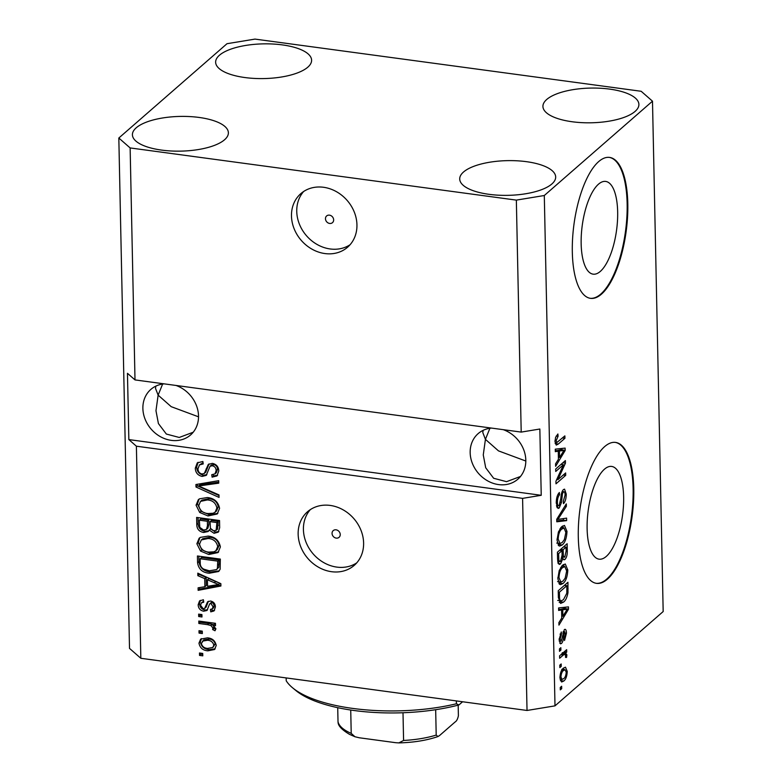 <?xml version="1.0" encoding="UTF-8"?>
<svg xmlns="http://www.w3.org/2000/svg" width="782" height="782" viewBox="0 0 782 782"><rect width="100%" height="100%" fill="white"/><g stroke="black" fill="none" stroke-linecap="round" stroke-linejoin="round"><path stroke-width="1.17" d="M333.65 219.859A4.448 3.802 -131.1 0 0 331.06 215.695A4.448 3.802 -131.1 0 0 326.632 215.949A4.448 3.802 -131.1 0 0 325.468 218.755A4.448 3.802 -131.1 0 0 328.049 222.909A4.448 3.802 -131.1 0 0 332.477 222.655A4.448 3.802 -131.1 0 0 333.65 219.859M356.944 224.845A35.552 30.42 -131.1 0 0 336.28 191.59A35.552 30.42 -131.1 0 0 300.845 193.623A35.552 30.42 -131.1 0 0 291.481 215.998A35.552 30.42 -131.1 0 0 312.145 249.243A35.552 30.42 -131.1 0 0 347.579 247.22A35.552 30.42 -131.1 0 0 356.944 224.845M303.641 191.502A35.552 30.42 -131.1 0 0 296.749 211.404A35.552 30.42 -131.1 0 0 315.684 243.622A35.552 30.42 -131.1 0 0 350.062 244.737M340.238 534.517A4.448 3.802 -131.1 0 0 337.658 530.362A4.448 3.802 -131.1 0 0 333.23 530.616A4.448 3.802 -131.1 0 0 332.057 533.412A4.448 3.802 -131.1 0 0 334.637 537.576A4.448 3.802 -131.1 0 0 339.065 537.322A4.448 3.802 -131.1 0 0 340.238 534.517M363.61 542.982A35.552 30.42 -131.1 0 0 342.936 509.737A35.552 30.42 -131.1 0 0 307.512 511.76A35.552 30.42 -131.1 0 0 298.147 534.145A35.552 30.42 -131.1 0 0 318.812 567.39A35.552 30.42 -131.1 0 0 354.246 565.357A35.552 30.42 -131.1 0 0 363.61 542.982M310.298 509.649A35.552 30.42 -131.1 0 0 303.416 529.551A35.552 30.42 -131.1 0 0 322.35 561.769A35.552 30.42 -131.1 0 0 356.719 562.884M598.494 184.181A46.793 17.321 97.7 0 0 581.339 234.727A46.793 17.321 97.7 0 0 593.137 274.159A46.793 17.321 97.7 0 0 600.322 271.403A46.793 17.321 97.7 0 0 617.477 220.856A46.793 17.321 97.7 0 0 605.669 181.424A46.793 17.321 97.7 0 0 598.494 184.181M604.466 469.19A46.793 17.321 97.7 0 0 587.302 519.737A46.793 17.321 97.7 0 0 599.11 559.169A46.793 17.321 97.7 0 0 606.285 556.413A46.793 17.321 97.7 0 0 623.449 505.866A46.793 17.321 97.7 0 0 611.641 466.434A46.793 17.321 97.7 0 0 604.466 469.19M604.642 446.61A71.103 26.324 97.7 0 0 578.572 523.432A71.103 26.324 97.7 0 0 596.51 583.352A71.103 26.324 97.7 0 0 607.418 579.169A71.103 26.324 97.7 0 0 633.488 502.347A71.103 26.324 97.7 0 0 615.551 442.417A71.103 26.324 97.7 0 0 604.642 446.61M596.187 583.304A71.103 26.324 97.7 0 0 606.764 579.081A71.103 26.324 97.7 0 0 632.814 502.699A71.103 26.324 97.7 0 0 615.219 442.377M598.67 161.6A71.103 26.324 97.7 0 0 572.6 238.422A71.103 26.324 97.7 0 0 590.537 298.353A71.103 26.324 97.7 0 0 601.446 294.159A71.103 26.324 97.7 0 0 627.526 217.337A71.103 26.324 97.7 0 0 609.579 157.417A71.103 26.324 97.7 0 0 598.67 161.6M590.214 298.304A71.103 26.324 97.7 0 0 600.791 294.071A71.103 26.324 97.7 0 0 626.841 217.689A71.103 26.324 97.7 0 0 609.256 157.377M491.555 428.086A30.224 25.855 -131.1 0 0 478.125 433.639A30.224 25.855 -131.1 0 0 470.168 452.661A30.224 25.855 -131.1 0 0 487.733 480.92A30.224 25.855 -131.1 0 0 517.85 479.19A30.224 25.855 -131.1 0 0 525.807 460.168A30.224 25.855 -131.1 0 0 503.266 429.67M483.12 430.344L482.797 432.554L485.427 439.357L489.913 428.272M164.259 383.864A30.224 25.855 -131.1 0 0 150.838 389.416A30.224 25.855 -131.1 0 0 142.881 408.439A30.224 25.855 -131.1 0 0 160.447 436.698A30.224 25.855 -131.1 0 0 190.554 434.978A30.224 25.855 -131.1 0 0 198.52 415.956A30.224 25.855 -131.1 0 0 175.979 385.448M155.833 386.132L155.501 388.341L158.13 395.135L162.627 384.06M551.877 183.965A47.995 17.36 178.8 0 1 498.32 195.187A47.995 17.36 178.8 0 1 459.708 179A47.995 17.36 178.8 0 1 463.511 172.02A47.995 17.36 178.8 0 1 517.068 160.799A47.995 17.36 178.8 0 1 555.679 176.986A47.995 17.36 178.8 0 1 551.877 183.965M224.581 139.743A47.995 17.36 178.8 0 1 171.023 150.975A47.995 17.36 178.8 0 1 132.412 134.778A47.995 17.36 178.8 0 1 136.215 127.808A47.995 17.36 178.8 0 1 189.772 116.577A47.995 17.36 178.8 0 1 228.383 132.774A47.995 17.36 178.8 0 1 224.581 139.743M307.805 67.184A47.995 17.36 178.8 0 1 254.248 78.415A47.995 17.36 178.8 0 1 215.637 62.228A47.995 17.36 178.8 0 1 219.429 55.248A47.995 17.36 178.8 0 1 272.996 44.027A47.995 17.36 178.8 0 1 311.607 60.214A47.995 17.36 178.8 0 1 307.805 67.184M635.092 111.406A47.995 17.36 178.8 0 1 581.534 122.627A47.995 17.36 178.8 0 1 542.923 106.44A47.995 17.36 178.8 0 1 546.726 99.47A47.995 17.36 178.8 0 1 600.283 88.239A47.995 17.36 178.8 0 1 638.894 104.426A47.995 17.36 178.8 0 1 635.092 111.406M198.52 416.816L171.199 406.669L158.13 395.135L155.97 410.716L158.414 423.551L166.351 434.049L179.244 437.461L193.193 432.241M525.817 461.028L498.486 450.882L485.427 439.357L483.266 454.928L485.71 467.773L493.638 478.271L506.541 481.673L520.489 476.463M652.491 101.181L544.301 195.51L516.345 200.114L521.203 432.094L135.003 379.915L127.456 373.307L128.844 439.592L136.391 446.199L522.591 498.369L527.029 710.467L140.828 658.288L129.509 648.386L118.825 138.023L227.005 43.704L254.971 39.1L641.172 91.279L652.491 101.181L663.175 611.544L554.995 705.863L527.029 710.467M516.345 200.114L130.135 147.935L135.003 379.915M136.391 446.199L140.828 658.288M202.118 476.404C197.787 475.397 195.52 472.66 195.295 468.203L197.279 462.866L202.87 461.488L203.222 463.941L199.488 464.889L197.983 468.77C198.012 471.556 199.351 473.296 202 473.99L204.337 473.403L208.305 464.43L212.372 463.374C216.409 464.264 218.549 466.795 218.794 470.95L216.956 475.925L212.098 477.157L211.746 474.703L215.001 473.882L216.115 470.666C216.106 468.056 214.855 466.424 212.372 465.769L210.065 466.219L206.223 475.388L202.118 476.404L203.506 475.192C199.175 474.185 196.898 471.448 196.683 466.991L195.295 468.203M219.048 497.411L195.989 487.01L195.93 484.517L218.696 480.676L218.755 483.159L198.638 486.003L218.999 494.908L219.048 497.411M196.067 505.182L198.345 499.669L199.518 498.828L207.328 497.538C214.141 498.183 218.217 501.79 219.576 508.368L217.21 513.999L207.992 515.954L199.713 512.474L196.067 505.182L197.455 503.97L199.068 499.121M196.878 543.744L199.146 538.231L200.329 537.39L208.139 536.1C214.942 536.745 219.028 540.352 220.387 546.931L218.022 552.561L208.804 554.516L200.524 551.046L196.878 543.744L198.266 542.532L199.879 537.684M204.728 578.612L197.846 575.669L197.787 573.157L220.856 583.665L220.905 586.011L198.149 590.332L198.1 587.829L204.904 586.725L204.728 578.612L206.116 577.409L199.234 574.457L197.846 575.669M202.792 655.844L199.518 655.404L199.469 652.999L202.734 653.439L202.792 655.844M207.895 650.829C202.939 650.477 199.957 647.916 198.96 643.166L200.642 639.158L207.455 637.848C212.333 638.249 215.255 640.8 216.223 645.492L214.522 649.519L207.895 650.829L209.283 649.617C204.327 649.265 201.345 646.704 200.348 641.954L198.96 643.166M202.323 633.557L199.048 633.107L198.999 630.703L202.274 631.142L202.323 633.557M207.484 624.632L198.843 623.469L198.794 621.064L215.461 623.313L215.509 625.717L212.851 625.365L215.861 628.611L215.021 630.761L212.616 629.539L212.88 627.946L210.896 625.522L207.484 624.632L208.872 623.43L200.231 622.257L198.843 623.469M201.971 616.978L198.696 616.539L198.648 614.134L201.922 614.574L201.971 616.978M203.652 611.201C200.192 610.468 198.354 608.328 198.159 604.779L199.537 600.928L203.388 599.755L203.74 602.199L201.414 602.863L200.544 605.258L203.193 608.738L204.689 608.386L207.572 601.798L210.554 601.016C213.681 601.759 215.304 603.753 215.412 607.008L213.985 610.967L210.769 611.866L210.417 609.413L212.313 608.855L213.036 606.773L210.935 603.469L209.566 604.046L206.995 610.468L203.652 611.201L205.04 609.989C201.58 609.266 199.742 607.125 199.547 603.567L198.159 604.779M211.218 602.541L209.566 604.046M209.341 573.216C202.567 572.717 198.648 569.257 197.572 562.825L197.435 555.982L220.338 559.081L220.133 569.247L218.637 571.495L209.341 573.216L210.729 572.004C203.955 571.505 200.026 568.045 198.96 561.613L197.572 562.825M203.652 532.493C199.195 531.692 196.908 529.052 196.771 524.566L196.624 517.42L219.537 520.519L219.683 527.713L218.237 532.171L214.063 533.295L209.205 530.059L208.178 531.496L203.652 532.493L205.031 531.281C200.583 530.489 198.286 527.84 198.159 523.353L198.042 517.616M563.46 464.723L555.728 471.458L555.679 469.044L565.386 460.578L565.445 463.149L557.908 479.679L565.65 472.934L565.699 475.348L555.992 483.814L555.934 481.233L563.46 464.723L561.026 464.391M559.247 507.968L558.104 508.427L556.266 503.129C556.295 498.134 557.331 494.595 559.384 492.513L559.56 494.81C558.143 496.365 557.419 498.867 557.41 502.347C557.458 505.143 558.045 506.218 559.169 505.583L560.88 498.183C561.056 494.185 561.906 491.331 563.421 489.6L564.545 489.141L566.217 494.019C566.217 498.505 565.308 501.721 563.47 503.676L563.294 501.37L565.083 495.084C565.054 492.455 564.506 491.438 563.441 492.034L562.473 493.657L561.496 502.367L559.247 507.968L557.107 507.674M556.461 505.583L559.169 505.583M562.15 491.516L564.086 491.78L562.014 491.839M566.647 520.626L556.784 521.789L556.735 519.297L566.295 503.891L566.354 506.374L557.889 519.424L566.598 518.124L566.647 520.626L563.372 520.186L556.764 520.968M557.038 540.108L558.416 531.936L561.701 526.687L564.467 525.436L566.999 531.437C566.627 538.163 565.034 542.669 562.209 544.966L559.629 546.09L558.671 545.641L557.038 540.108M557.849 578.67L559.228 570.498L562.512 565.249L565.278 563.998L567.81 570C567.439 576.725 565.836 581.231 563.011 583.528L560.43 584.653L559.472 584.203L557.849 578.67M561.584 609.94L558.641 610.439L558.592 607.937L568.455 606.881L568.504 609.227L558.954 625.111L558.895 622.599L561.759 618.044L561.584 609.94L558.622 609.54M561.691 688.668L560.303 689.88L560.254 687.466L561.642 686.264L561.691 688.668L560.274 688.483M544.301 195.51L554.995 705.863M563.793 681.014L561.642 682.012L559.922 677.789C560.205 672.891 561.378 669.675 563.451 668.121L565.494 667.183L567.243 671.415C566.97 676.244 565.826 679.441 563.793 681.014L560.381 680.692M561.232 666.381L559.844 667.584L559.785 665.179L561.173 663.967L561.232 666.381L559.814 666.186M563.304 655.052L559.648 658.249L559.589 655.834L566.657 649.676L566.706 652.09L565.582 653.078L566.891 654.827L566.559 657.437L565.533 657.408L565.621 655.668L564.76 654.231L563.304 655.052L560.87 654.73M561.691 653.772L564.966 654.211L561.887 653.84M560.889 650.106L559.501 651.318L559.453 648.904L560.831 647.701L560.889 650.106L559.472 649.92M564.311 629.637C565.64 628.796 566.354 629.999 566.442 633.225L564.536 640.487L564.36 638.18L565.435 634.192L564.506 631.924L563.587 636.245C563.48 639.647 562.796 642.032 561.525 643.42L560.547 643.83L559.13 639.705L561.281 631.973L561.456 634.27L560.137 638.992L561.3 641.162L564.311 629.637L565.142 629.285M559.208 641.113L561.3 641.162M563.177 631.582L564.809 631.797L563.128 631.739M563.47 602.15L560.606 603.43L558.377 597.604L558.231 590.762L567.937 582.297L567.976 592.678C567.048 597.575 565.542 600.723 563.47 602.15L560.195 601.71L559.208 602.453M560.567 563.871L559.208 564.448L557.576 559.335L557.419 552.2L567.136 543.734L567.282 550.929C567.351 554.829 566.588 557.664 564.975 559.423L563.969 559.824L562.884 558.602L560.567 563.871L558.172 563.548M558.26 451.165L555.318 451.673L555.269 449.161L565.132 448.106L565.181 450.461L555.621 466.336L555.572 463.834L558.426 459.278L558.26 451.165L555.298 450.764M554.976 441.625L555.591 437.402L557.898 433.981L558.074 436.278L556.119 440.745L556.901 442.504L564.868 435.877L564.927 438.291L558.328 444.029L556.256 445.085L554.976 441.625M130.135 147.935L118.825 138.023M522.591 498.369L541.232 495.299L539.844 429.025L521.203 432.094M563.509 668.072L563.871 669.607M566.139 671.269L567.243 671.415M561.632 679.363L560.518 680.575M566.227 672.227L565.083 669.773L563.499 670.526C562.072 671.484 561.212 673.634 560.938 676.968L562.082 679.421L563.675 678.668C565.103 677.711 565.953 675.56 566.227 672.227M561.681 670.282L563.499 670.526M559.932 676.831L560.938 676.968M564.272 651.758L566.706 652.09M563.138 652.745L565.582 653.078M562.307 652.628L563.617 654.387M565.425 654.632L566.891 654.827M565.542 657.291L566.559 657.437M560.029 634.085L561.456 634.27M559.13 638.855L560.137 638.992M565.366 633.078L566.442 633.225M562.805 633.039L563.93 633.195M559.756 643.175L561.525 643.42M565.2 607.223L565.23 608.631M567.37 609.07L568.504 609.227M561.711 616.108L562.874 616.265L567.468 608.934L564.193 608.494L559.472 609.657M562.336 609.022L565.611 609.461L562.737 609.745L562.874 616.265M559.462 609.295L562.737 609.745M567.468 608.934L565.611 609.461M566.891 592.531L567.976 592.678M558.348 596.167L559.501 596.324C559.472 599.159 559.99 600.674 561.036 600.869L560.195 601.71M564.418 585.366L566.852 585.698L559.413 592.179L559.501 596.324M558.26 592.023L559.413 592.179M557.693 600.42L561.036 600.869L563.431 599.726L566.813 593.215L566.852 585.698M558.612 600.547L560.909 600.859M563.411 564.565L564.193 566.491M566.608 569.834L567.81 570M560.743 582.062L559.736 583.079L563.011 583.528M559.736 583.079L558.983 583.665M566.676 571.007L564.848 566.579L562.541 567.673C560.45 569.345 559.267 572.668 558.983 577.663L560.841 582.082L562.991 581.085L565.161 578.172L566.676 571.007M560.704 567.429L562.541 567.673M557.849 577.507L558.983 577.663M562.864 557.292L562.15 558.504M563.148 559.169L564.975 559.423M561.935 558.475L562.884 558.602M558.592 561.691L557.908 562.786M566.051 547.136L563.148 549.658L563.382 556.207L564.76 557.146L566.129 551.075L566.051 547.136L563.607 546.804M560.714 549.335L563.148 549.658M562.082 557.185L564.76 557.146M562.111 556.041L563.382 556.207M562.014 550.655L558.612 553.617L558.876 560.635L560.508 561.466L562.102 555.093L562.014 550.655L559.58 550.323M557.449 553.461L558.612 553.617M557.703 561.574L560.508 561.466M557.615 560.459L558.876 560.635M557.546 558.25L558.71 558.407M562.6 526.003L563.382 527.918M565.797 531.271L566.999 531.437M559.932 543.5L558.934 544.516L562.209 544.966M558.934 544.516L558.182 545.103M565.865 532.444L564.037 528.006L561.74 529.111C559.648 530.783 558.456 534.106 558.172 539.101L560.029 543.51L562.18 542.522L564.36 539.609L565.865 532.444M559.902 528.867L561.74 529.111M557.048 538.945L558.172 539.101M564.878 506.179L566.354 506.374M556.755 519.268L557.889 519.424M563.343 518.574L563.372 520.186M557.879 494.586L559.56 494.81M556.266 502.191L557.41 502.347M562.62 490.588L562.805 491.604M565.015 493.853L566.217 494.019M561.505 493.52L562.473 493.657M560.469 502.23L561.496 502.367M557.234 505.69L556.696 506.687M562.854 462.797L565.445 463.149M561.652 463.843L561.378 464.44M556.716 479.522L557.908 479.679M563.265 475.016L565.699 475.348M557.077 479.571L556.442 480.119M561.877 448.457L561.906 449.865M564.047 450.305L565.181 450.461M558.387 457.333L559.55 457.49L564.145 450.168L560.87 449.728L556.149 450.882M559.013 450.246L562.278 450.686L559.413 450.97L559.55 457.49M556.139 450.53L559.413 450.97M564.145 450.168L562.278 450.686M556.217 436.033L558.074 436.278M554.985 440.589L556.119 440.745M562.483 437.959L564.927 438.291M556.364 442.456L555.161 443.502M555.191 443.609L558.328 444.029M202.763 654.446L200.906 654.192L199.518 655.404M200.906 654.192L200.876 653.185M200.348 641.954L201.394 638.601M215.158 648.855L209.283 649.617M212.812 647.506L215.226 643.899C214.307 640.829 212.196 639.217 208.902 639.05L203.779 639.92L201.345 643.547C202.274 646.616 204.385 648.239 207.68 648.395L212.812 647.506L213.838 645.111C212.919 642.042 210.808 640.429 207.513 640.263L202.391 641.132M215.226 643.899L213.838 645.111M208.902 639.05L207.513 640.263M202.294 632.149L200.436 631.905L199.048 633.107M200.436 631.905L200.417 630.888M200.231 622.257L200.212 621.25M215.48 624.319L214.239 624.153L212.851 625.365M215.803 629.246L214.004 628.327L212.616 629.539M214.004 628.327L214.268 626.734L212.88 627.946M214.268 626.734L214.18 626.177M213.33 624.935L212.284 624.319L210.896 625.522M212.284 624.319L208.872 623.43M201.942 615.581L200.084 615.336L198.696 616.539M200.084 615.336L200.065 614.32M199.547 603.567L200.329 600.39M203.603 601.202L201.414 602.863M208.354 601.29L206.077 607.184L204.689 608.386M214.61 610.243L212.157 610.654L210.769 611.866M212.157 610.654L211.932 609.119M212.313 608.855L213.701 607.653L214.424 605.561L213.036 606.773M214.424 605.561L212.323 602.267L210.935 603.469M212.323 602.267L210.954 602.844M207.553 609.774L205.04 609.989M199.234 574.457L199.215 573.802M220.886 585.073L199.537 589.12L198.149 590.332M199.537 589.12L199.508 587.595M206.116 577.409L206.292 585.513L204.904 586.725M218.501 584.516L219.889 583.304L208.814 578.563L207.425 579.765L207.562 586.285L218.501 584.516L207.425 579.765M215.519 581.642L214.141 582.854M198.96 561.613L198.853 556.178M219.273 570.85L210.729 572.004M216.536 569.599L218.804 567.214L219.107 559.922L201.551 557.546L200.163 558.759L200.251 562.893C200.104 565.63 201.257 567.712 203.701 569.13L209.322 570.811L216.536 569.599L217.416 568.416L217.719 561.124L200.163 558.759M219.107 559.922L217.719 561.124M219.185 563.988L217.797 565.2M218.804 567.214L217.416 568.416M218.677 551.906L210.192 553.304L208.804 554.516M210.192 553.304L201.912 549.834L200.524 551.046M201.912 549.834L198.266 542.532M215.93 550.733L217.318 549.531L219.097 545.377C218.002 540.333 214.815 537.635 209.537 537.293L202.714 538.739L201.326 539.942L199.557 544.086C200.612 549.013 203.701 551.691 208.823 552.112L213.975 551.809L215.93 550.733L217.709 546.589C216.614 541.545 213.427 538.847 208.149 538.505L201.326 539.942M219.097 545.377L217.709 546.589M209.537 537.293L208.149 538.505M218.833 531.516L215.441 532.083L214.063 533.295M215.441 532.083L210.593 528.847L209.205 530.059M208.804 530.812L205.031 531.281M206.487 529.404L207.875 528.192L208.862 524.517L208.774 520.069L200.739 518.984L199.351 520.196L199.791 527.351L203.574 530.079L206.487 529.404L207.474 525.719L207.386 521.281L199.351 520.196M216.174 530.274L217.562 529.062L218.295 521.359L211.453 520.431L210.065 521.643L210.417 528.3L213.633 530.831L216.174 530.274L216.907 522.562L210.065 521.643M218.295 521.359L216.907 522.562M208.774 520.069L207.386 521.281M217.865 513.344L209.38 514.742L207.992 515.954M209.38 514.742L201.101 511.272L199.713 512.474M201.101 511.272L197.455 503.97M215.128 512.171L216.516 510.969L218.286 506.814C217.191 501.77 214.004 499.072 208.726 498.73L201.903 500.177L200.515 501.379L198.745 505.524C199.811 510.451 202.9 513.129 208.012 513.549L213.173 513.246L215.128 512.171L216.897 508.026C215.803 502.982 212.626 500.285 207.338 499.942L200.515 501.379M218.286 506.814L216.897 508.026M208.726 498.73L207.338 499.942M219.009 495.563L197.377 485.798L195.989 487.01M197.377 485.798L197.338 484.283M218.735 482.152L200.026 484.791L198.638 486.003M196.683 466.991L198.032 462.318M203.056 462.778L199.488 464.889M204.337 473.403L205.725 472.191L209.058 463.902M217.591 475.251L213.486 475.945L212.098 477.157M213.486 475.945L213.3 474.635M215.001 473.882L216.389 472.67L217.504 469.464L216.115 470.666M217.504 469.464C217.494 466.844 216.243 465.212 213.76 464.567L212.372 465.769M213.76 464.567L211.453 465.007L210.065 466.219M206.859 474.703L203.506 475.192M128.844 439.592L541.232 495.299M456.336 700.916L456.405 703.79A113.771 41.143 -1.2 0 1 292.673 687.877A113.771 41.143 -1.2 0 1 286.212 680.79L286.153 677.926M462.592 701.757L458.926 704.953A110.213 39.853 178.8 0 1 296.007 690.633L292.673 687.877M458.926 704.953L456.405 703.79M354.95 736.742L349.486 734.337C342.017 729.85 338.215 725.892 338.088 722.431L338.02 721.815A60.439 21.857 -1.2 0 0 351.216 733.379L354.95 736.742L359.251 737.768L395.692 742.695L398.859 742.9L403.58 740.456A60.439 21.857 -1.2 0 0 436.2 735.08L437.949 736.556L439.65 735.461L455.095 721.991C456.6 721.121 457.705 719.039 458.399 715.735L458.174 705.149M337.716 707.671L338.02 721.815M435.672 709.704L436.2 735.08M403.004 712.754L403.58 740.456M350.727 710.027L351.216 733.379M562.405 636.089L563.587 636.245M566.921 588.68L568.074 588.836M566.119 550.772L567.282 550.929M562.082 553.764L563.236 553.92M558.162 516.99L559.404 517.156M560.919 497.772L561.906 497.899M206.947 605.033L205.568 606.236M198.159 523.353L196.771 524.566M218.374 525.299L216.985 526.511M208.862 524.517L207.474 525.719M203.613 484.341L202.225 485.554M207.601 467.568L206.213 468.78M565.083 669.773L561.808 669.333M562.082 679.421L560.02 679.138M564.848 566.579L561.574 566.129M560.841 582.082L557.566 581.632M564.037 528.006L560.762 527.567M560.029 543.51L556.755 543.07M398.859 742.9C413.717 742.519 426.747 740.398 437.949 736.556"/></g></svg>
